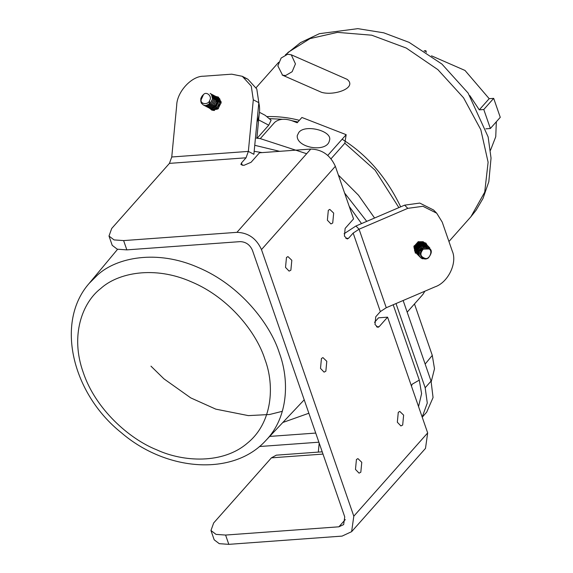 <?xml version="1.0" encoding="UTF-8"?>
<svg xmlns="http://www.w3.org/2000/svg" width="573" height="573" viewBox="0 0 573 573"><rect width="100%" height="100%" fill="white"/><g stroke="black" fill="none" stroke-linecap="round" stroke-linejoin="round"><path stroke-width="0.86" d="M267.204 116.57C278.277 116.362 288.993 117.615 299.364 120.33M342.124 139.218C366.913 154.674 386.424 177.222 400.67 206.846M448.945 241.505L470.92 216.73L484.715 192.17L488.11 162.231L480.826 129.713L463.55 97.797L437.879 69.641L406.257 48.053L371.698 35.197L337.483 32.375L310.079 38.592L287.861 52.494M291.105 54.729L347.152 79.346C357.71 87.834 334.295 96.085 321.568 92.332L282.181 75.034M285.626 75.529L282.561 75.185L277.841 65.866L281.142 58.045L287.66 54.227L291.285 54.807L295.446 63.89L292.144 71.711L285.626 75.529M201.345 103.147L200.801 98.406L201.059 99.938L203.472 94.588C200.844 96.909 200.142 99.759 201.345 103.147L203.515 105.138L205.908 105.59L210.284 103.477L212.54 98.857L211.451 94.481L210.176 93.428M201.059 99.938C200.349 104.551 208.687 104.938 209.697 100.332C212.497 96.472 206.488 90.921 203.472 94.588M218.442 97.761L219.602 98.749L220.691 103.126L218.435 107.745L214.058 109.858L211.516 109.336M217.167 97.095L218.435 98.141L219.531 102.517L217.267 107.137L212.891 109.25L210.355 108.727M209.331 108.197L211.874 108.712L216.25 106.599L218.514 101.987L217.418 97.611L216.143 96.558L217.274 97.532L218.363 101.908L216.107 106.528L211.731 108.641L209.188 108.118M214.839 95.87L216.107 96.923L217.203 101.299L214.939 105.919L210.563 108.032L208.02 107.509M207.003 106.972L209.546 107.495L213.922 105.382L216.179 100.762L215.09 96.386L213.643 95.247L214.947 96.314L216.035 100.683L213.779 105.303L209.403 107.416L206.86 106.9M212.504 94.652L213.779 95.705L214.875 100.074L212.612 104.694L208.235 106.807L205.693 106.284M211.344 94.044L212.612 95.089L213.708 99.466L211.444 104.085L207.075 106.198L204.532 105.676M212.39 107.624L216.05 105.984L217.855 102.381L217.117 99.086M213.106 98.04L212.59 98.269M209.782 101.715L209.453 103.591M209.474 104.193L209.568 104.795M215.885 109.457L217.976 108.942M221.135 101.908L220.612 100.912M217.761 100.476L217.253 100.712M216.737 101.02L215.799 101.836M215.025 102.868L214.689 103.512M214.273 104.752L214.116 106.026M214.137 106.635L214.223 107.237M213.077 97.919L212.597 98.119M209.517 102.044L209.31 103.692M209.353 104.286L209.446 104.845M216.114 109.364L218.492 108.483M221.149 102.395L220.648 101.113M217.733 100.361L217.253 100.562M216.737 100.848L215.878 101.528M215.29 102.195L214.281 104.121M214.058 105.002L213.965 106.134M214.008 106.728L214.101 107.28M210.327 93.506L211.595 94.559L212.69 98.936L210.427 103.548L206.051 105.661L203.515 105.146M211.315 94.022L212.762 95.168L213.851 99.544L211.595 104.164L207.218 106.277L204.676 105.754M212.655 94.731L213.922 95.777L215.018 100.153L212.755 104.773L208.386 106.886L205.843 106.363M214.982 95.949L216.25 97.002L217.346 101.371L215.083 105.991L210.714 108.104L208.171 107.581M217.31 97.166L218.578 98.219L219.674 102.596L217.418 107.215L213.041 109.328L210.499 108.806M218.478 97.775L219.746 98.828L220.841 103.204L218.578 107.824L214.202 109.937L211.659 109.414M327.799 155.376L346.164 134.676L301.899 117.472L297.201 122.772L291.7 120.631C284.401 118.332 278.707 118.933 274.625 122.429L260.271 138.616L256.396 138.136M298.798 132.478C304.9 123.797 333.314 131.009 329.411 140.636C327.033 153.141 296.076 147.927 297.251 135.629L298.798 132.478M374.577 218.019L358.505 195.25L338.364 175.037M306.655 153.722L260.271 138.616M422.222 417.201L426.699 412.145L433.059 397.547L431.061 381.124L403.141 300.503M346.164 134.676L344.831 143.221L375.114 170.195L398.88 207.612M269.632 118.64L282.331 119.27M291.822 120.681L297.888 121.992M344.831 143.221L331.058 158.75M257.177 138.222L268.744 125.186L271.108 120.244L265.17 115.302L259.469 112.315M366.741 221.371L344.588 193.001M279.645 151.329L254.749 145.298M422.186 417.094L427.286 403.048L425.173 387.756L396.015 303.554M361.527 223.606L349.222 206.38M262.069 152.611L254.176 151.308M393.193 304.764L419.286 380.107L412.137 384.239L411.443 386.066M418.548 406.594L421.592 393.615L419.286 380.107M431.24 381.654L434.499 368.776L432.286 355.382L425.152 364.063M414.472 303.934L432.286 355.382M259.068 115.381L256.883 138.186M407.174 312.163L422.831 294.515L424.872 291.199M426.419 52.315L425.861 50.689L425.152 51.484M425.861 50.689L424.12 50.818M469.86 95.648L479.286 109.844L489.184 98.685L464.997 70.45L431.483 55.825M489.184 98.685L493.69 98.355L483.791 109.515L479.286 109.844M493.69 98.355L500.265 117.336L490.366 128.495L485.854 128.825M483.791 109.515L490.366 128.495M496.34 121.755L495.745 136.739L490.481 150.319M423.332 247.063L424.349 246.741C431.999 247.858 433.331 251.597 428.353 257.957C422.401 262.112 416.75 252.707 423.289 249.119L428.883 248.976C425.904 246.87 422.996 247.121 420.167 249.713L419.608 250.63L419.178 255.458L420.553 257.642L422.315 258.76L427.143 258.545M423.289 249.119C419.522 253.66 420.231 256.783 425.41 258.487C429.757 259.512 433.109 250.322 428.883 248.976M418.104 241.756L423.096 241.706L425.145 243.11M415.84 252.851L414.53 250.738L414.967 245.91L418.77 242.429L423.762 242.386L425.811 243.79M416.499 253.524L415.196 251.411L415.626 246.583L419.429 243.102L424.428 243.059L426.477 244.463M417.165 254.204L415.855 252.091L416.292 247.257L420.095 243.776L425.087 243.733L427.136 245.137M417.832 254.878L416.521 252.765L416.958 247.93L420.761 244.449L425.753 244.406L427.802 245.81M418.491 255.551L417.187 253.438L417.617 248.61L421.42 245.122L426.419 245.079L428.468 246.483M419.157 256.224L417.846 254.111L418.283 249.284L422.086 245.803L427.078 245.753L429.127 247.156M419.823 256.897L418.512 254.784L418.949 249.957L422.752 246.476L427.745 246.433L429.793 247.837M428.031 248.653L424.106 248.675L421.907 250.215M421.678 245.029L417.789 248.009L417.323 249.269M419.021 242.329L415.131 245.308L414.673 246.569M417.273 251.182L417.638 251.239M417.875 251.253L418.448 251.261M420.432 250.73L423.017 248.188M423.454 247.035L423.597 246.283M423.612 246.189L423.633 245.588M423.626 245.373L423.59 244.972M421.47 246.082L418.369 249.119M420.811 245.409L417.703 248.446M418.82 243.382L415.712 246.419M414.143 245.781L414.243 248.625M420.353 250.888L423.175 248.109M421.341 245.043L426.333 244.993L428.296 246.311M417.746 254.792L416.442 252.679L416.872 247.851L420.675 244.37M417.08 254.118L415.776 252.005L416.206 247.178L420.016 243.69M419.35 243.016L424.342 242.973L426.305 244.291M424.349 246.741L420.167 249.713M258.817 102.818C260.285 109.128 259.662 115.588 256.962 122.207M374.534 322.32L378.517 317.822L387.584 317.163L379.161 326.653L377.865 327.369L375.007 324.476L375.745 316.783L380.35 311.597L386.259 307.73L434.986 286.872C448.15 282.51 457.634 262.763 452.219 250.967L442.234 222.131L436.712 213.199L422.924 206.287L407.79 208.35L359.07 229.214L355.919 226.006L404.638 205.148L407.79 208.35M427.086 245.079L425.854 243.038L418.297 241.634L413.856 246.562L415.389 253.194M436.712 213.199L433.56 209.99L419.773 203.078L404.638 205.148M244.943 77.978L247.83 79.196L242.3 76.302L231.693 74.175L203.558 76.223C191.683 75.872 176.914 91.895 176.699 105.368L171.757 156.988L169.443 163.377L111.706 228.477L108.999 236.04L114.063 239.908L123.625 240.588L126.841 249.878L240.144 241.627C245.81 241.82 249.907 244.692 252.421 250.258L344.738 516.86L343.657 524.589L338.894 526.809L225.597 535.06L228.813 544.35L342.11 536.099L351.629 531.665L353.806 516.194L261.481 249.599C256.453 238.475 248.267 232.724 236.928 232.337L123.625 240.588M242.3 76.302L251.268 86.108L253.302 99.788L248.353 151.408L171.757 156.988M169.443 163.377L246.039 157.797L248.353 151.408L253.889 154.309L258.831 102.682L253.302 99.788M216.021 96.493L218.428 97.124L221.114 103.061L214.238 110.517L211.795 110.109L209.718 108.347M247.83 79.196L256.797 89.001L258.831 102.682M322.219 451.818L276.293 455.163L271.409 457.848L213.672 522.948L210.964 530.512L214.18 539.802L219.251 543.67L228.813 544.35M210.964 530.512L216.028 534.38L225.597 535.06M351.629 531.665L425.495 448.387L427.666 432.923L387.584 317.163M380.35 311.597L353.161 233.075L348.556 238.268L347.259 238.984L344.402 236.09L345.139 228.398L353.555 218.907L335.348 166.32C330.313 155.197 322.126 149.446 310.788 149.059L259.483 152.798L251.067 162.288L243.804 165.396L240.904 164.494L241.441 162.99L242.25 165.339M290.869 270.198L289.1 271.122L285.519 267.398L286.471 257.485L287.947 256.589L291.822 260.292L290.869 270.198M332.727 223.012L330.958 223.936L327.376 220.204L328.322 210.298L329.804 209.403L333.672 213.099L332.727 223.012M325.851 371.211L324.082 372.135L320.5 368.403L321.446 358.497L322.921 357.602L326.796 361.298L325.851 371.211M360.825 472.216L359.056 473.148L355.475 469.416L356.427 459.51L357.903 458.608L361.778 462.311L360.825 472.216M402.683 425.03L400.914 425.954L397.333 422.222L398.278 412.316L399.761 411.421L403.628 415.124L402.683 425.03M126.841 249.878L117.279 249.198L112.215 245.33L108.999 236.04M246.039 157.797L241.441 162.99M353.161 233.075L359.07 229.214L386.259 307.73M344.101 233.734L355.919 226.006M425.173 387.756L431.061 381.124M282.818 422.494L308.861 413.24M315.723 433.066L269.682 436.418M266.08 440.236C288.563 416.843 289.358 379.935 279.395 353.068C270.248 323.788 239.872 284.91 198.244 267.505C156.809 249.133 116.57 257.599 97.732 274.825L89.08 283.485M264.876 359.214C256.611 332.755 229.164 297.631 191.547 281.902C154.116 265.299 117.752 272.949 100.733 288.52C82.297 302.594 69.999 335.62 83.235 372.443C95.533 409.344 129.527 438.997 156.565 449.755C183.267 462.139 223.004 464.245 247.386 443.144C272.526 422.845 274.89 385.543 264.876 359.214M258.638 119.893L268.744 125.186M323.007 454.088L271.409 457.848M338.894 526.809L345.283 519.604M427.666 432.923L353.806 516.194M261.481 249.599L335.348 166.32M348.556 238.268L345.87 238.461M379.161 326.653L376.482 326.854M310.788 149.059L236.928 232.337M256.152 87.669L278.686 62.271M470.927 216.723L476.142 210.155L483.025 198.416L488.819 181.705L491.04 158.112L488.132 136.918L468.112 93.062L441.89 64.033L409.115 42.373L383.767 32.826L357.846 28.65L319.376 33.685L300.503 42.631L285.411 54.822M304.213 399.811L265.936 440.393C233.326 476.507 166.406 471.479 121.44 432.801C72.177 393.63 55.008 322.355 89.059 283.513L117.587 249.284M150.971 366.161L163.942 378.853L190.745 397.884L215.785 409.143L248.367 415.618L269.589 414.501L282.339 411.307M259.39 446.532L318.889 442.198M318.316 452.097L319.182 443.058"/></g></svg>
